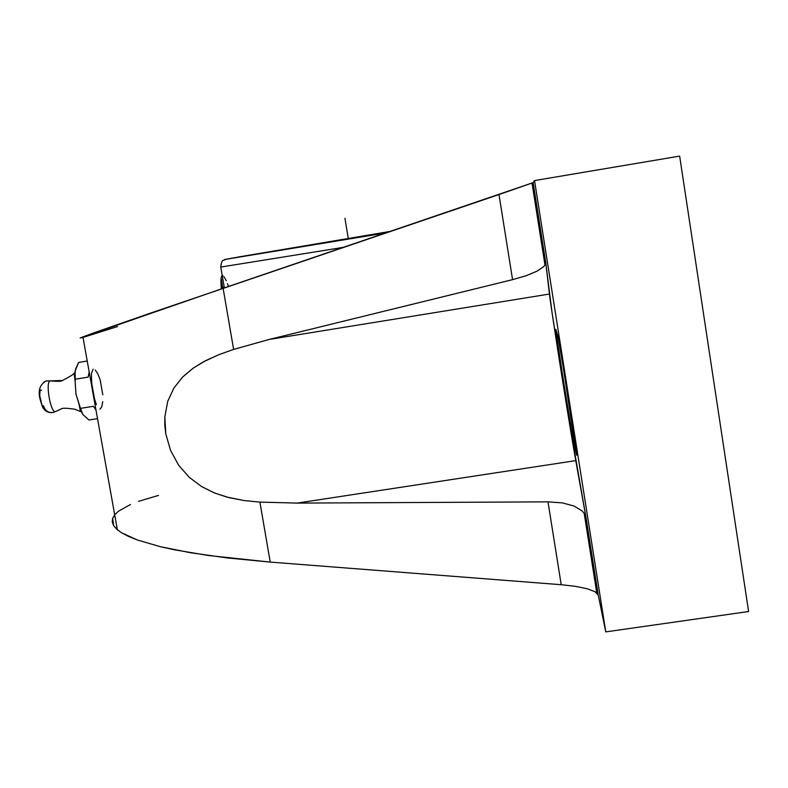 <?xml version="1.0" encoding="UTF-8"?>
<svg xmlns="http://www.w3.org/2000/svg" width="788" height="788" viewBox="0 0 788 788"><rect width="100%" height="100%" fill="white"/><g stroke="black" fill="none" stroke-linecap="round" stroke-linejoin="round"><path stroke-width="1.18" d="M75.254 379.195L75.047 371.118L78.642 362.431L87.232 361.032L78.642 362.431L75.618 368.991L74.791 375.216L75.254 379.195L88.177 377.117L75.254 379.195L75.205 382.978L75.254 379.195M62.666 380.476L50.186 380.87C45.024 381.983 50.905 414.527 55.712 411.513L61.021 409.061L55.712 411.513C50.905 414.527 45.024 381.983 50.186 380.87L45.94 381.028L44.187 381.855L45.94 381.028L62.666 380.476M88.936 419.984L82.868 414.557L81.302 411.533L75.973 394.187L75.205 382.978L75.973 394.187L80.484 408.361L93.388 406.303L80.484 408.361L82.868 414.557L88.936 419.984L97.515 418.615L88.936 419.984M42.7 405.613L43.596 405.889C45.192 411.1 48.61 413.247 53.87 412.351M390.887 231.298L237.69 257.124L390.887 231.298L226.402 259.124L223.428 260.345C222.275 259.981 221.389 262.217 220.768 267.063L224.353 287.886M262.404 253.234L390.218 231.524L262.404 253.234M102.745 401.693L101.81 406.726L99.928 409.208M95.259 370.015L97.751 373.699L100.125 379.678L102.814 394.788M336.703 248.427L220.768 267.063L336.703 248.427L336.909 249.638L336.703 248.427L344.1 247.196L336.703 248.427M387.194 232.549L264.541 252.899M386.366 232.834L224.56 259.528L386.366 232.834M222.226 275.505L222.984 275.741M221.014 279.376L221.389 288.891C220.63 280.863 220.886 276.411 222.157 275.524M228.49 286.477L227.505 283.631M226.294 280.735L223.959 276.716M221.497 279.307L222.718 288.438M41.606 390.277L40.72 389.981L40.04 390.897L39.705 395.655L41.725 404.165M89.172 371.926L88.177 377.117L89.172 371.926M93.388 406.303L95.959 409.918L93.388 406.303M96.372 404.736L94.471 398.639L91.713 383.224L91.408 373.551L93.142 369.198M545.316 264.453L543.681 266.639L536.933 271.2L526.217 275.672L512.564 279.651L526.217 275.672L536.933 271.2L543.681 266.639L545.316 264.453L545.72 262.414L533.121 182.639L534.53 180.57L533.121 182.639L545.72 262.414L549.443 294.042L269.25 339.431L512.564 279.651L498.991 194.557L533.121 182.639L223.112 288.309L233.622 349.419L269.25 339.431L512.564 279.651L498.991 194.557L148.686 313.732L92.373 333.373L80.071 337.973L83.016 337.441M83.104 337.412L117.501 326.547M114.693 514.81L112.664 518.277L113.59 525.547L117.363 529.753L121.697 532.836L137.27 539.957L160.338 546.685L190.647 552.762L227.594 557.973L270.225 562.09L259.902 502.104L244.211 500.567L226.914 497.1L214.198 492.855L201.433 486.462L189.228 477.301L178.728 465.344L170.622 450.569L165.795 433.902L164.81 425.323L164.83 416.96L167.706 401.397L173.862 388.07L182.639 377.009L192.814 368.41L203.629 361.712L219.074 354.59L233.622 349.419L223.112 288.309L80.071 337.973M112.664 518.277L112.251 521.902L113.59 525.547L116.722 529.201L121.697 532.836L128.542 536.431L137.27 539.957L160.338 546.685L174.611 549.817L208.337 555.491L270.225 562.09L561.204 584.706L547.995 501.858L297.155 503.099L259.902 502.104L270.225 562.09L561.204 584.706L547.995 501.858L297.155 503.099L259.902 502.104L244.211 500.567L229.2 497.691L214.858 493.121L201.433 486.462L189.228 477.301L178.728 465.344L170.622 450.569L165.795 433.902L164.83 416.96L167.706 401.397L173.862 388.07L182.639 377.009L193.434 367.976L205.638 360.658L219.074 354.59L233.622 349.419L269.25 339.431L549.443 294.042C551.147 309.408 570.345 430.957 575.762 460.625L297.155 503.099L575.762 460.625L586.006 517.549L584.755 514.16L582.302 511.077L574.117 506.044L562.307 502.882L547.995 501.858L562.307 502.882L574.117 506.044L582.302 511.077L584.755 514.16L586.006 517.549L598.24 595.038L595.058 591.739L587.218 588.754L575.565 586.341L561.204 584.706L575.565 586.341L587.218 588.754L595.058 591.739L597.6 593.748M534.53 180.57L679.65 156.113L534.53 180.57L605.765 631.887L534.53 180.57M557.756 335.767C558.712 337.185 578.008 458.902 576.688 455.159L573.763 442.748C572.088 436.207 554.85 327.345 555.826 329.374L558.18 337.756L563.134 366.627L576.52 454.617L573.763 442.748L575.043 442.551L573.763 442.748L572.462 435.754L563.469 380.86L556.121 332.329L555.885 329.502L557.756 335.767M158.487 495.416L138.521 501.355M130.434 504.527L118.476 511.225L114.762 514.722M545.72 262.414L552.033 312.481L567.636 412.144L586.006 517.549L598.24 595.038L605.765 631.887L748.6 611.518L679.65 156.113L748.6 611.518L605.765 631.887L598.24 595.038M348.345 238.774L344.927 218.266M223.398 287.236L224.196 287.009M54.067 412.282C48.945 413.414 45.093 411.631 42.532 406.943C40.03 399.398 34.938 387.42 46.167 380.959L51.151 380.949C57.721 381.52 61.454 381.392 62.35 380.565C70.359 376.428 74.289 373.926 74.151 373.059L75.215 381.983M60.656 409.179C61.72 407.898 66.517 407.938 75.047 409.287L80.435 411.503L79.155 404.894M117.363 529.753L82.907 336.84M584.184 513.254L596.762 592.901M532.028 183.102L544.981 265.064"/></g></svg>
